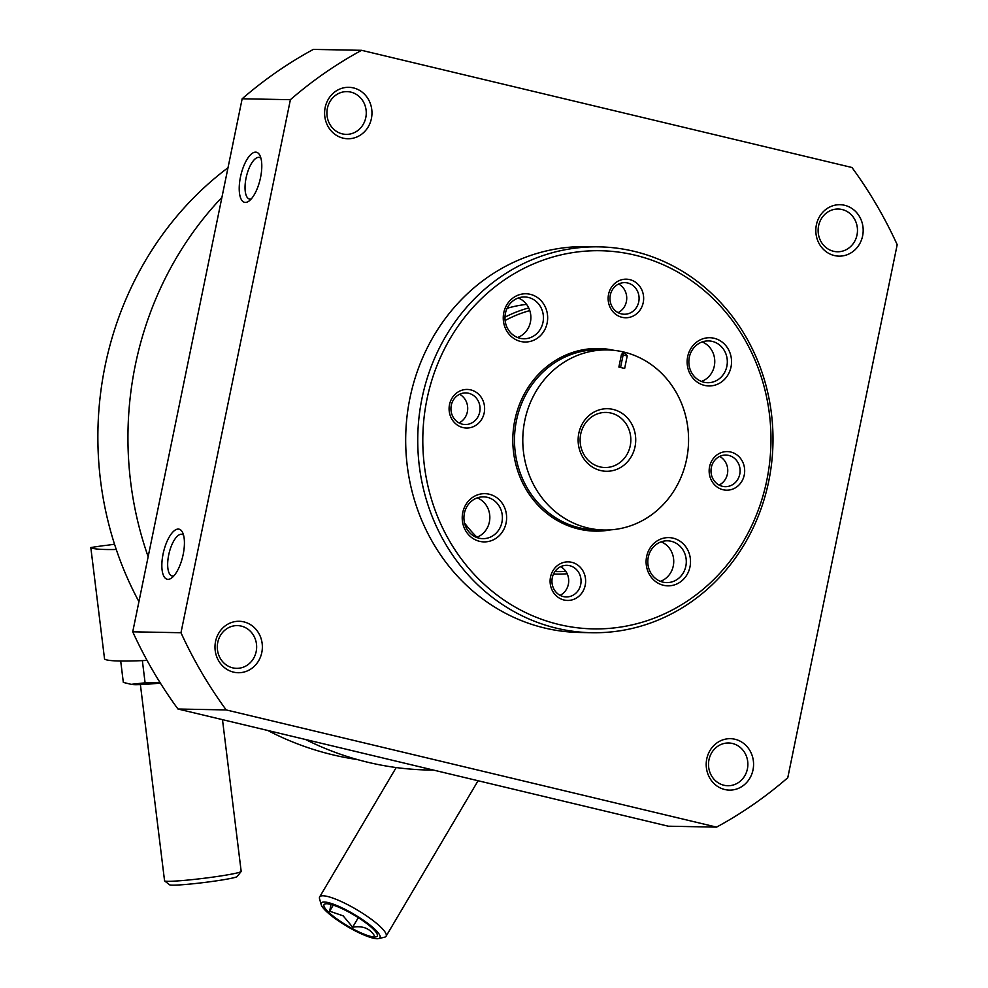 <?xml version="1.0" encoding="UTF-8"?>
<svg xmlns="http://www.w3.org/2000/svg" width="988" height="988" viewBox="0 0 988 988"><rect width="100%" height="100%" fill="white"/><g stroke="black" fill="none" stroke-linecap="round" stroke-linejoin="round"><path stroke-width="1.48" d="M221.905 197.402A333.351 306.848 91.1 0 0 148.151 556.689M305.551 739.506A333.351 306.848 91.1 0 0 428.496 770.023L433.683 770.121M163.082 554.021A25.725 9.855 103.4 0 1 182.545 532.396A25.725 9.855 103.4 0 1 182.718 556.503A25.725 9.855 103.4 0 1 171.665 577.943A25.725 9.855 103.4 0 1 163.082 554.021M240.454 177.099A25.725 9.855 103.4 0 1 259.918 155.474A25.725 9.855 103.4 0 1 260.091 179.581A25.725 9.855 103.4 0 1 249.038 201.021A25.725 9.855 103.4 0 1 240.454 177.099M290.398 99.689L180.977 632.728A434.177 399.658 91.1 0 0 226.203 709.927L716.572 827.117A434.177 399.658 91.1 0 0 787.769 777.741L897.19 244.691A434.177 399.658 91.1 0 0 851.965 167.503L361.608 50.314A434.177 399.658 91.1 0 0 290.398 99.689L242.159 98.775L132.738 631.814L180.977 632.728M132.738 631.814A434.177 399.658 91.1 0 0 177.964 709.014L226.203 709.927M177.964 709.014L668.32 826.203L716.572 827.117M242.159 98.775A434.177 399.658 91.1 0 1 313.357 49.4L361.608 50.314M371.402 118.56A25.725 23.687 91.1 0 0 341.193 88.512A25.725 23.687 91.1 0 0 332.264 132.034A25.725 23.687 91.1 0 0 371.402 118.56M753.004 769.924A25.725 23.687 91.1 0 0 722.796 739.876A25.725 23.687 91.1 0 0 713.867 783.398A25.725 23.687 91.1 0 0 753.004 769.924M862.61 235.947A25.725 23.687 91.1 0 0 832.402 205.899A25.725 23.687 91.1 0 0 823.473 249.421A25.725 23.687 91.1 0 0 862.61 235.947M261.795 652.525A25.725 23.687 91.1 0 0 231.587 622.477A25.725 23.687 91.1 0 0 222.646 665.998A25.725 23.687 91.1 0 0 261.795 652.525M526.555 304.378A135.072 124.34 91.1 0 0 507.116 308.293M528.716 307.947A135.072 124.34 91.1 0 0 504.967 317.185M553.502 574.065A135.072 124.34 91.1 0 0 555.626 574.127A135.072 124.34 91.1 0 0 567.161 573.769M529.778 310.603A132.503 121.969 91.1 0 0 505.103 320.52M464.508 522.961A132.503 121.969 91.1 0 0 476.957 537.237M554.96 571.533A132.503 121.969 91.1 0 0 565.803 571.373M256.176 651.561A21.378 19.674 91.1 0 0 237.379 625.602A21.378 19.674 91.1 0 0 217.298 646.597A21.378 19.674 91.1 0 0 236.564 668.345A21.378 19.674 91.1 0 0 256.176 651.561M857.004 234.983A21.378 19.674 91.1 0 0 838.195 209.024A21.378 19.674 91.1 0 0 818.126 230.019A21.378 19.674 91.1 0 0 837.392 251.767A21.378 19.674 91.1 0 0 857.004 234.983M227.993 167.738A326.435 300.488 91.1 0 0 138.925 601.643M267.76 730.478A326.435 300.488 91.1 0 0 357.421 759.562M747.397 768.948A21.378 19.674 91.1 0 0 728.588 742.988A21.378 19.674 91.1 0 0 708.507 763.996A21.378 19.674 91.1 0 0 727.785 785.732A21.378 19.674 91.1 0 0 747.397 768.948M365.795 117.584A21.378 19.674 91.1 0 0 346.986 91.625A21.378 19.674 91.1 0 0 326.904 112.632A21.378 19.674 91.1 0 0 346.183 134.368A21.378 19.674 91.1 0 0 365.795 117.584M251.236 198.959A21.378 8.188 103.4 0 1 249.445 199.02A21.378 8.188 103.4 0 1 246.061 178.075A21.378 8.188 103.4 0 1 259.387 157.438A21.378 8.188 103.4 0 1 260.956 158.315M173.863 575.881A21.378 8.188 103.4 0 1 172.073 575.942A21.378 8.188 103.4 0 1 168.689 554.997A21.378 8.188 103.4 0 1 182.014 534.36A21.378 8.188 103.4 0 1 183.583 535.224M114.522 544.178A11.572 0.692 -7 0 1 103.11 545.697L90.81 547.525A192.969 11.535 -7 0 0 116.275 549.489M147.064 660.404A192.969 11.535 173 0 1 104.555 659.045L90.81 547.525M222.485 719.647L241.171 871.367A38.594 2.309 173 0 1 241.121 871.515A38.594 2.309 173 0 1 217.953 876.381A38.594 2.309 173 0 1 164.65 880.938A38.594 2.309 173 0 1 164.564 880.814L140.395 684.598M241.121 871.515L237.206 876.504A34.086 2.038 173 0 1 216.743 880.802A34.086 2.038 173 0 1 169.664 884.828L164.65 880.938M160.365 683.091A47.597 2.841 173 0 1 135.06 684.684A47.597 2.841 173 0 1 132.516 684.523L131.157 684.351M160.081 682.646L145.088 682.819L131.157 684.338L123.327 682.412L120.721 661.231M145.088 682.819L142.482 661.639M338.575 920.137A30.875 6.323 -149.4 0 0 365.671 934.809A30.875 6.323 -149.4 0 0 377.293 934.599A30.875 6.323 -149.4 0 0 353.852 914.925A30.875 6.323 -149.4 0 0 325.324 903.859A30.875 6.323 -149.4 0 0 338.575 920.137M374.205 935.389C369.673 928.325 362.485 925.595 352.654 927.201L343.145 915.839L329.659 911.195L330.98 904.502M378.577 938.6L384.517 937.217A38.594 7.904 -149.4 0 0 386.086 936.229A38.594 7.904 -149.4 0 0 356.903 909.775A38.594 7.904 -149.4 0 0 319.655 896.931A38.594 7.904 -149.4 0 0 319.556 898.784L321.199 904.65A34.086 6.978 -149.4 0 0 337.316 920.112A34.086 6.978 -149.4 0 0 378.577 938.6A34.086 6.978 -149.4 0 0 354.186 914.357A34.086 6.978 -149.4 0 0 321.199 904.65M333.265 905.119L329.659 911.195M358.298 917.667L352.654 927.201M627.219 355.939L623.724 352.024L621.44 354.556L627.219 355.939L624.651 368.45L618.871 367.067L621.44 354.556M623.724 352.024A90.056 82.893 91.1 0 0 607.385 349.937A90.056 82.893 91.1 0 0 522.8 438.4A90.056 82.893 91.1 0 0 603.964 530.013A90.056 82.893 91.1 0 0 686.586 459.309A90.056 82.893 91.1 0 0 623.724 352.024L620.563 367.474M635.037 446.712A31.283 28.8 91.1 0 0 598.308 410.181A31.283 28.8 91.1 0 0 587.44 463.1A31.283 28.8 91.1 0 0 635.037 446.712M599.024 246.852L586.971 246.617A192.969 177.63 91.1 0 0 405.71 436.19A192.969 177.63 91.1 0 0 579.66 632.481L591.713 632.715A192.969 177.63 91.1 0 0 768.738 481.218A192.969 177.63 91.1 0 0 599.024 246.852A192.969 177.63 91.1 0 0 417.776 436.412A192.969 177.63 91.1 0 0 591.713 632.715M766.787 480.415A189.103 174.073 91.1 0 0 544.759 259.56A189.103 174.073 91.1 0 0 479.094 579.45A189.103 174.073 91.1 0 0 766.787 480.415M608.559 294.325A19.291 17.759 -88.9 0 1 629.764 279.616A19.291 17.759 -88.9 0 1 643.225 302.612A19.291 17.759 -88.9 0 1 622.02 317.309A19.291 17.759 -88.9 0 1 608.559 294.325M506.091 522.961A24.12 22.205 91.1 0 0 477.772 494.79A24.12 22.205 91.1 0 0 469.399 535.595A24.12 22.205 91.1 0 0 506.091 522.961M731.009 367.017A24.12 22.205 91.1 0 0 702.69 338.847A24.12 22.205 91.1 0 0 694.317 379.651A24.12 22.205 91.1 0 0 731.009 367.017M689.982 566.902A24.12 22.205 91.1 0 0 661.664 538.732A24.12 22.205 91.1 0 0 653.278 579.536A24.12 22.205 91.1 0 0 689.982 566.902M547.13 323.064A24.12 22.205 91.1 0 0 518.811 294.893A24.12 22.205 91.1 0 0 510.426 335.698A24.12 22.205 91.1 0 0 547.13 323.064M484.194 412.873A19.291 17.759 91.1 0 0 461.532 390.346A19.291 17.759 91.1 0 0 454.838 422.988A19.291 17.759 91.1 0 0 484.194 412.873M744.248 475.03A19.291 17.759 91.1 0 0 721.586 452.492A19.291 17.759 91.1 0 0 714.892 485.133A19.291 17.759 91.1 0 0 744.248 475.03M585.205 585.291A19.291 17.759 91.1 0 0 562.543 562.765A19.291 17.759 91.1 0 0 555.849 595.406A19.291 17.759 91.1 0 0 585.205 585.291M618.08 312.64A15.808 14.561 91.1 0 0 626.38 301.599A15.808 14.561 91.1 0 0 618.624 284.001M638.742 301.834A15.808 14.561 91.1 0 0 624.836 282.63A15.808 14.561 91.1 0 0 609.979 298.166A15.808 14.561 91.1 0 0 624.231 314.246A15.808 14.561 91.1 0 0 638.742 301.834M560.06 595.332A15.808 14.561 91.1 0 0 568.359 584.291A15.808 14.561 91.1 0 0 560.604 566.692M580.709 584.526A15.808 14.561 91.1 0 0 566.803 565.321A15.808 14.561 91.1 0 0 551.946 580.858A15.808 14.561 91.1 0 0 566.21 596.937A15.808 14.561 91.1 0 0 580.709 584.526M719.091 485.059A15.808 14.561 91.1 0 0 727.403 474.018A15.808 14.561 91.1 0 0 719.635 456.419M739.753 474.252A15.808 14.561 91.1 0 0 725.847 455.048A15.808 14.561 91.1 0 0 710.99 470.584A15.808 14.561 91.1 0 0 725.241 486.664A15.808 14.561 91.1 0 0 739.753 474.252M459.05 422.913A15.808 14.561 91.1 0 0 467.349 411.873A15.808 14.561 91.1 0 0 459.581 394.274M479.699 412.107A15.808 14.561 91.1 0 0 465.793 392.903A15.808 14.561 91.1 0 0 450.936 408.427A15.808 14.561 91.1 0 0 465.187 424.519A15.808 14.561 91.1 0 0 479.699 412.107M517.539 337.501A20.909 19.241 91.1 0 0 530.42 322.113A20.909 19.241 91.1 0 0 518.292 297.993M542.98 322.36A20.909 19.241 91.1 0 0 524.591 296.968A20.909 19.241 91.1 0 0 504.954 317.506A20.909 19.241 91.1 0 0 523.801 338.761A20.909 19.241 91.1 0 0 542.98 322.36M660.392 581.339A20.909 19.241 91.1 0 0 673.273 565.951A20.909 19.241 91.1 0 0 661.145 541.832M685.833 566.198A20.909 19.241 91.1 0 0 667.443 540.807A20.909 19.241 91.1 0 0 647.807 561.345A20.909 19.241 91.1 0 0 666.653 582.599A20.909 19.241 91.1 0 0 685.833 566.198M701.431 381.442A20.909 19.241 91.1 0 0 714.299 366.066A20.909 19.241 91.1 0 0 702.172 341.934M726.859 366.301A20.909 19.241 91.1 0 0 708.482 340.909A20.909 19.241 91.1 0 0 688.846 361.447A20.909 19.241 91.1 0 0 707.692 382.714A20.909 19.241 91.1 0 0 726.859 366.301M476.512 537.398A20.909 19.241 91.1 0 0 489.381 522.01A20.909 19.241 91.1 0 0 477.253 497.878M501.941 522.244A20.909 19.241 91.1 0 0 483.564 496.853A20.909 19.241 91.1 0 0 463.928 517.391A20.909 19.241 91.1 0 0 482.774 538.658A20.909 19.241 91.1 0 0 501.941 522.244M630.221 445.884A27.553 25.355 91.1 0 0 605.99 412.428A27.553 25.355 91.1 0 0 580.117 439.487A27.553 25.355 91.1 0 0 604.952 467.522A27.553 25.355 91.1 0 0 630.221 445.884M614.215 350.382A91.341 84.079 91.1 0 0 512.821 438.215A91.341 84.079 91.1 0 0 610.819 529.827M607.385 349.937L599.086 349.789A90.056 82.893 91.1 0 0 514.501 438.252A90.056 82.893 91.1 0 0 595.678 529.852L603.964 530.013M553.49 574.09L555.626 574.127M396.188 767.565L319.655 896.931M478.081 780.73L386.086 936.229"/></g></svg>

